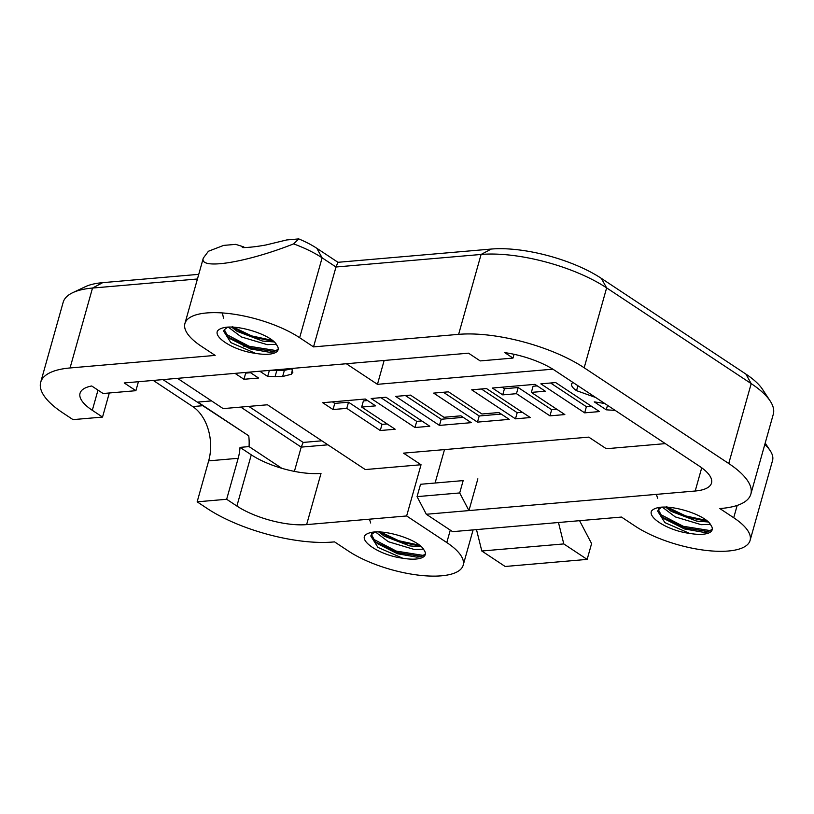 <?xml version="1.0" encoding="UTF-8"?>
<svg xmlns="http://www.w3.org/2000/svg" width="814" height="814" viewBox="0 0 814 814"><rect width="100%" height="100%" fill="white"/><g stroke="black" fill="none" stroke-linecap="round" stroke-linejoin="round"><path stroke-width="1.22" d="M373.026 538.99L396.316 551.098L424.114 555.545M364.937 535.48A35.022 12.19 15.7 0 1 373.768 532.03C389.845 530.494 419.393 540.649 423.911 549.888A28.704 9.982 15.7 0 1 425.244 554.578A28.704 9.982 15.7 0 1 416.076 559.035A28.704 9.982 15.7 0 1 402.635 558.19C381.41 555.565 360.063 542.185 364.886 535.459M375.753 542.134L398.412 552.726L421.947 556.511M369.434 519.179L370.696 523.005M379.426 531.4L398.718 540.72L419.617 545.248M378.927 532.122L399.196 541.778L420.777 546.204M659.951 514.183L683.231 526.282L711.029 530.728M651.861 510.673A35.022 12.19 15.7 0 1 660.693 507.214C676.77 505.687 706.318 515.842 710.836 525.081M662.667 517.328L685.337 527.92L708.872 531.705M656.359 494.373L657.62 498.188M666.34 506.593L685.632 515.913L706.532 520.441M665.852 507.315L686.11 516.971L707.702 521.398M278.205 349.175L273.596 351.953L269.485 352.279L250.407 348.911L230.433 338.858L228.062 336.772L224.338 329.69M276.729 345.044A28.704 9.982 15.7 0 1 278.103 349.735A28.704 9.982 15.7 0 1 268.935 354.192A28.704 9.982 15.7 0 1 255.494 353.347C234.269 350.722 212.922 337.342 217.745 330.626M274.277 341.941L262.668 341.076L237.149 331.349L231.644 327.147M228.276 327.116L241.29 336.915L267.226 344.648L276.343 344.322M227.655 327.136L224.267 329.792L223.657 331.176L230.84 342.592L255.494 353.347M712.27 529.212L707.661 531.98L703.55 532.315L684.472 528.947L664.499 518.894L662.128 516.798L658.394 509.727M710.795 525.071A28.704 9.982 15.7 0 1 712.169 529.772A28.704 9.982 15.7 0 1 703.001 534.228A28.704 9.982 15.7 0 1 689.56 533.384C668.325 530.748 646.988 517.368 651.8 510.653M658.567 508.414L658.913 507.488M708.343 521.978L696.733 521.102L671.214 511.375L665.699 507.173M662.342 507.142L675.264 516.9L701.21 524.674L710.408 524.358M661.711 507.163L658.343 509.808L657.722 511.202L664.896 522.619L689.56 533.384M425.356 554.019L420.736 556.796L416.636 557.122L397.547 553.754L377.574 543.701L375.203 541.615L371.479 534.533M371.652 533.221L371.998 532.295M421.418 546.784L409.808 545.919L384.3 536.182L378.785 531.99M375.427 531.959L388.339 541.717L414.295 549.491L423.483 549.165M374.796 531.969L371.418 534.625L370.797 536.019L377.971 547.425L402.635 558.19M225.885 334.147L249.165 346.255L276.964 350.702M217.796 330.637A35.022 12.19 15.7 0 1 226.628 327.187C242.704 325.651 272.252 335.806 276.77 345.044M228.602 337.291L251.272 347.893L274.806 351.668M222.344 312.942L223.555 318.152M232.275 326.567L251.577 335.887L272.476 340.405M231.787 327.279L252.045 336.935L273.636 341.361M242.277 247.324L242.887 247.609C249.267 247.497 256.97 246.611 266.015 244.963L286.721 239.947L298.769 238.909L293.62 243.885C245.95 262.78 198.647 270.207 203.317 258.069L208.425 251.251L223.636 245.401L235.684 244.363L243.803 246.907L242.277 247.324M242.989 247.609L243.803 246.907M293.62 243.885A68.091 23.687 15.7 0 1 322.11 257.814L335.989 267.002L481.084 254.456A91.931 31.98 15.7 0 1 606.634 287.881L751.2 383.618A91.931 31.98 15.7 0 1 770.197 401.027L762.525 389.346A80.576 28.032 -164.3 0 0 745.889 374.084L601.312 278.347A80.576 28.032 -164.3 0 0 491.269 249.053L337.973 262.301L316.799 248.28A56.746 19.739 -164.3 0 0 298.769 238.909M198.738 274.338L102.696 282.651A80.576 28.032 -164.3 0 0 85.317 286.711L72.69 292.694A91.931 31.98 15.7 0 1 92.511 288.054L197.436 278.988M321.866 440.812L303.195 442.429L248.779 406.389M102.696 282.651L92.511 288.054L70.055 367.959L215.161 355.403L201.282 346.225A68.091 23.687 15.7 0 1 184.91 323.545A68.091 23.687 15.7 0 1 230.057 313.685A68.091 23.687 15.7 0 1 299.654 337.718L322.11 257.814L316.799 248.28M250.732 349.023L251.068 347.832M243.885 346.489L246.459 346.265M268.244 370.492L273.26 370.065M291.575 368.477L292.847 372.334L291.259 374.277L282.641 376.506L267.674 376.424L259.819 371.225M267.674 376.424L269.353 370.462M275.04 376.77L276.77 370.624L270.777 370.39M282.641 376.506L284.371 370.36L276.77 370.624M291.758 368.732L284.371 370.36M291.259 374.277L292.501 369.861M385.989 397.232L429.802 426.241L414.977 427.523L371.174 398.514L385.989 397.232M414.977 427.523L416.707 421.377L380.911 397.67M421.784 420.94L416.707 421.377M498.911 412.535L509.238 419.373L477.472 422.12L433.669 393.111L448.483 391.829L481.969 414L498.911 412.535M477.472 422.12L479.202 415.974L443.406 392.267M501.231 414.072L479.202 415.974M486.487 388.543L530.301 417.551L515.476 418.834L471.672 389.825L486.487 388.543M515.476 418.834L517.205 412.688L481.41 388.98M522.293 412.25L517.205 412.688M555.667 382.56L599.48 411.569L584.666 412.851L540.852 383.842L555.667 382.56M584.666 412.851L586.395 406.705L550.59 382.997M591.473 406.267L586.395 406.705M534.951 384.35L545.278 391.188L531.359 392.399L564.835 414.57L549.949 415.852L516.473 393.681L502.716 394.871L492.389 388.034L534.951 384.35M502.716 394.871L504.446 388.726L502.126 387.189M516.473 393.681L518.192 387.535L504.446 388.726M549.949 415.852L551.678 409.707L518.192 387.535M556.827 409.259L551.678 409.707M531.359 392.399L533.078 386.253L537.271 385.887M595.675 397.497L576.546 390.659C572.466 387.922 570.889 385.521 571.815 383.465L572.944 382.438M576.546 390.659L577.93 385.734M615.17 410.398L606.257 409.818L594.251 401.872L604.7 403.469M606.257 409.818L607.519 405.331M460.907 415.822L471.235 422.659L439.468 425.407L395.665 396.398L410.48 395.116L443.966 417.287L460.907 415.822M439.468 425.407L441.198 419.261L405.403 395.553M463.227 417.358L441.198 419.261M365.272 399.023L375.6 405.86L361.67 407.071L395.156 429.243L380.27 430.525L346.784 408.353L333.028 409.544L322.71 402.706L365.272 399.023M333.028 409.544L334.758 403.398L332.438 401.862M346.784 408.353L348.514 402.208L334.758 403.398M380.27 430.525L382 424.379L348.514 402.208M387.149 423.931L382 424.379M361.67 407.071L363.4 400.915L367.592 400.559M249.633 372.11L258.557 378.022L243.946 379.283L235.022 373.372M243.946 379.283L245.675 373.138L244.749 372.527M250.549 372.71L245.675 373.138M476.495 529.599L481.807 551.007L505.168 566.483L587.148 559.391L591.595 543.589L579.578 520.685M481.807 551.007L563.787 543.925L587.148 559.391M558.475 522.517L563.787 543.925M426.312 514.265L417.063 496.632L459.696 492.948L468.945 510.582L426.312 514.265L452.604 531.664L621.469 517.063L635.347 526.251A68.091 23.687 15.7 0 0 704.944 550.284A68.091 23.687 15.7 0 0 750.091 540.425A68.091 23.687 15.7 0 0 733.719 517.745L719.851 508.557L721.489 508.414A91.931 31.98 -164.3 0 0 750.844 494.129A91.931 31.98 -164.3 0 0 728.744 463.512L584.177 367.775A91.931 31.98 -164.3 0 0 458.628 334.351L313.532 346.896L299.654 337.718M417.063 496.632L420.543 484.279L463.166 480.596L459.696 492.948M420.543 484.279L463.166 480.596M477.869 478.825L468.945 510.582L695.197 491.015L701.719 467.806M695.197 491.015A51.068 17.766 15.7 0 0 711.507 483.078A51.068 17.766 15.7 0 0 699.236 466.066L554.66 370.329A51.068 17.766 15.7 0 0 504.731 352.615L512.993 358.079L480.199 360.917L468.518 353.174L124.216 382.946L135.897 390.689L103.103 393.518L91.717 385.978A51.068 17.766 15.7 0 0 80.037 393.294A51.068 17.766 15.7 0 0 92.308 410.307L97.985 390.13M135.897 390.689L138.421 381.725M512.993 358.079L514.051 354.293M313.532 346.896L335.989 267.002L337.973 262.301M770.197 401.027A91.931 31.98 15.7 0 1 773.3 414.234L750.844 494.129M764.794 444.505A68.091 23.687 15.7 0 1 770.248 450.753A68.091 23.687 15.7 0 1 772.547 460.531L750.091 540.425M70.055 367.959A91.931 31.98 -164.3 0 0 40.7 382.244L63.156 302.34A91.931 31.98 15.7 0 1 72.69 292.694M197.151 501.831L207.367 508.597A91.931 31.98 -164.3 0 0 332.916 542.022L334.554 541.88L348.423 551.068A68.091 23.687 15.7 0 0 418.03 575.091A68.091 23.687 15.7 0 0 463.166 565.242A68.091 23.687 15.7 0 0 446.794 542.562L406.644 515.964L306.624 524.613A51.068 17.766 15.7 0 1 236.884 506.043L226.658 499.277L197.151 501.831L208.669 460.856A40.853 28.144 85.1 0 0 192.745 406.573L153.276 380.433M40.7 382.244A91.931 31.98 -164.3 0 0 62.8 412.861L73.016 419.627L102.533 417.073L92.308 410.307M406.644 515.964L421.042 464.743L403.51 453.144L588.776 437.128L606.308 448.728L665.343 443.62M444.495 449.603L435.236 482.509M384.157 360.47L377.452 384.33L346.357 363.746M552.848 369.169L377.452 384.33M303.195 442.429L301.211 447.12L327.91 444.82M240.751 407.081L301.211 447.12L294.393 471.387M177.483 378.347L223.178 408.608L267.45 404.782L365.293 469.566L421.042 464.743M249.043 446.591L240.018 447.374L251.282 454.823A51.068 17.766 -164.3 0 0 281.817 468.304L249.043 446.591A40.853 28.144 85.1 0 0 248.748 435.816L197.822 402.085L211.548 400.905M281.817 468.304A51.068 17.766 -164.3 0 0 321.021 473.392L306.624 524.613M240.018 447.374A40.853 28.144 -94.9 0 1 238.176 458.302L226.658 499.277M162.932 379.599L248.748 435.816M102.533 417.073L109.3 392.989M745.889 374.084L751.2 383.618L728.744 463.512M601.312 278.347L606.634 287.881L584.177 367.775M491.269 249.053L481.084 254.456L458.628 334.351M450.284 530.138L446.794 542.562M737.179 505.423L733.719 517.745M208.669 460.856L238.176 458.302M192.745 406.573L202.401 405.738M236.884 506.043L251.282 454.823M223.86 330.576L223.687 331.186M657.916 510.612L657.753 511.223M371.001 535.419L370.828 536.029M203.317 258.069L184.91 323.545M765.201 443.06L770.248 450.753M473.097 529.894L463.166 565.242"/></g></svg>
